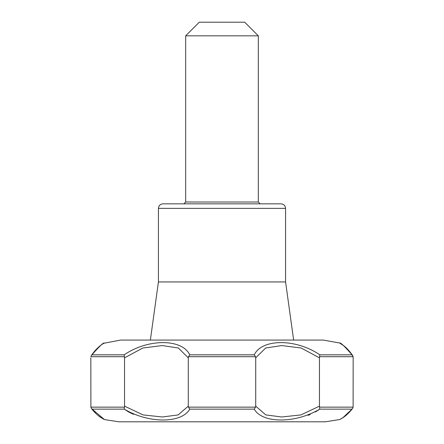 <?xml version="1.0" encoding="UTF-8"?>
<svg xmlns="http://www.w3.org/2000/svg" width="444" height="444" viewBox="0 0 444 444"><rect width="100%" height="100%" fill="white"/><g stroke="black" fill="none" stroke-linecap="round" stroke-linejoin="round"><path stroke-width="0.67" d="M124.176 354.828C147.896 338.567 182.029 338.495 189.732 354.828L188.495 356.699L188.289 357.831L178.338 348.007L162.265 345.565L142.851 348.002L124.548 357.831L124.176 354.828L91.908 354.828C99.489 346.237 103.635 342.296 104.351 343.012C103.663 342.269 99.517 346.209 91.908 354.828L91.592 355.15M254.268 354.828C261.949 338.567 295.998 338.495 319.824 354.828L319.452 357.831L301.16 348.007L281.69 345.565L265.667 348.002L255.711 357.831L255.505 356.699L254.268 354.828L189.732 354.828M90.837 357.831L90.887 407.148L124.425 407.148L124.548 406.155L143.068 414.912L162.282 416.988L178.149 414.924L188.289 406.155L188.461 407.148L255.539 407.148L255.711 406.155L265.817 414.912L281.707 416.988L300.877 414.924L319.452 406.155L319.575 407.148L353.113 407.148L353.163 357.831L353.108 356.699L352.092 354.828C344.511 346.237 340.365 342.296 339.649 343.012C340.337 342.269 344.483 346.209 352.092 354.828L319.824 354.828M103.824 343.268L120.74 340.065L323.26 340.065L339.649 343.012L344.028 345.948C344.777 346.653 347.535 348.335 352.625 355.433L352.408 355.15M340.332 343.412L341.225 343.967M342.651 344.96L345.349 347.147M347.141 348.851L349.767 351.765M188.461 407.148L189.766 409.14C181.524 423.587 148.712 423.654 124.265 409.14L128.316 411.782M128.86 412.093L133.555 414.38M260.145 203.835L258.325 202.02L258.325 35.825L185.675 35.825L199.295 22.2L244.705 22.2L258.325 35.825M124.398 356.699L90.892 356.699L91.375 355.433C97.946 346.092 103.413 343.662 103.102 343.712L103.524 343.495M319.452 406.155L319.452 357.831M353.108 356.721L353.147 357.231M188.289 406.155L188.289 357.831M255.711 406.155L255.711 357.831M308.025 415.334L310.256 414.457M315.318 411.993L319.736 409.14C295.382 423.587 262.487 423.654 254.234 409.14L255.539 407.148M340.298 419.192L343.057 417.543L351.848 409.296M347.197 414.28L344.816 416.278M342.774 417.732L342.202 418.098M340.931 418.892L339.527 419.58L325.258 421.8L118.742 421.8L104.473 419.58L100.255 417.132C97.092 414.896 94.167 412.049 91.475 408.58L91.569 408.696M91.47 408.574L104.473 419.58M319.602 356.699L353.108 356.699L352.625 355.433M158.425 208.375L158.425 281.94L285.575 281.94L285.575 208.375L158.425 208.375C158.697 205.622 160.212 204.107 162.97 203.835L281.03 203.835C283.788 204.107 285.303 205.616 285.575 208.375M319.575 407.148L319.736 409.14L351.975 409.14L352.525 408.58C346.437 416.167 342.052 418.154 341.802 418.392L339.921 419.425M353.113 407.148L352.614 408.463M285.575 281.94L293.639 340.065M124.548 406.155L124.548 357.831M90.887 407.148L91.475 408.58L95.96 413.586M124.425 407.148L124.265 409.14L92.025 409.14M258.325 202.02L185.675 202.02L183.855 203.835M188.495 356.699L255.505 356.699M189.766 409.14L254.234 409.14M103.63 343.384L103.008 343.767M102.364 344.189L102.065 344.389M101.31 344.921L100.771 345.321M100.466 345.554L99.312 346.492M98.585 347.125L97.569 348.063M96.426 349.189L94.267 351.593M92.402 353.979L91.647 355.039M340.476 343.495L340.143 343.251M340.792 343.645L341.114 343.85M341.78 344.283L342.085 344.494M342.119 344.516L342.79 344.994M344.661 346.47L347.547 349.162M158.425 281.94L150.361 340.065M185.675 202.02L185.675 35.825M103.741 419.253L103.291 419.014M101.732 418.109L98.307 415.656M345.571 415.756L348.046 413.58"/></g></svg>
